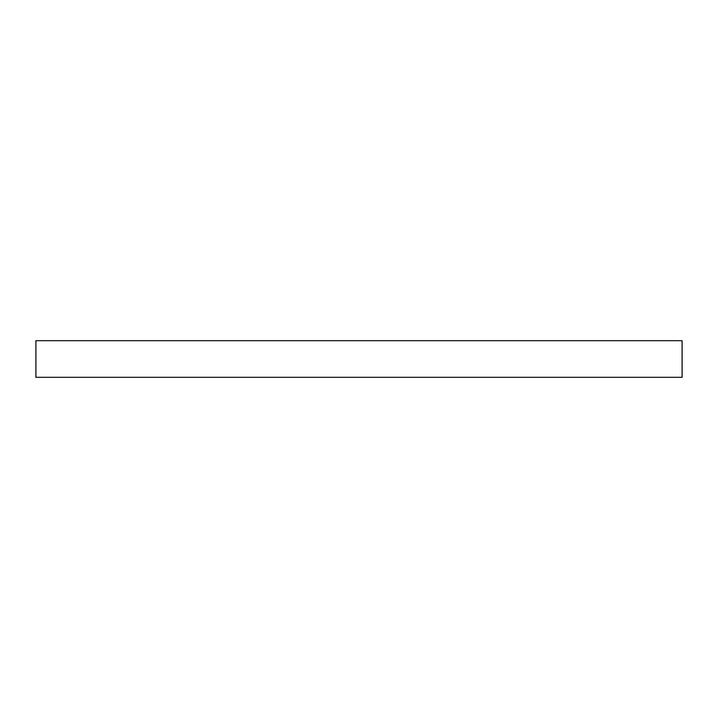 <?xml version="1.0" encoding="UTF-8"?>
<svg xmlns="http://www.w3.org/2000/svg" width="718" height="718" viewBox="0 0 718 718"><rect width="100%" height="100%" fill="white"/><g stroke="black" fill="none" stroke-linecap="round" stroke-linejoin="round"><path stroke-width="1.08" d="M682.1 377.309L35.9 377.309L35.9 340.691L682.1 340.691L682.1 377.309"/></g></svg>
